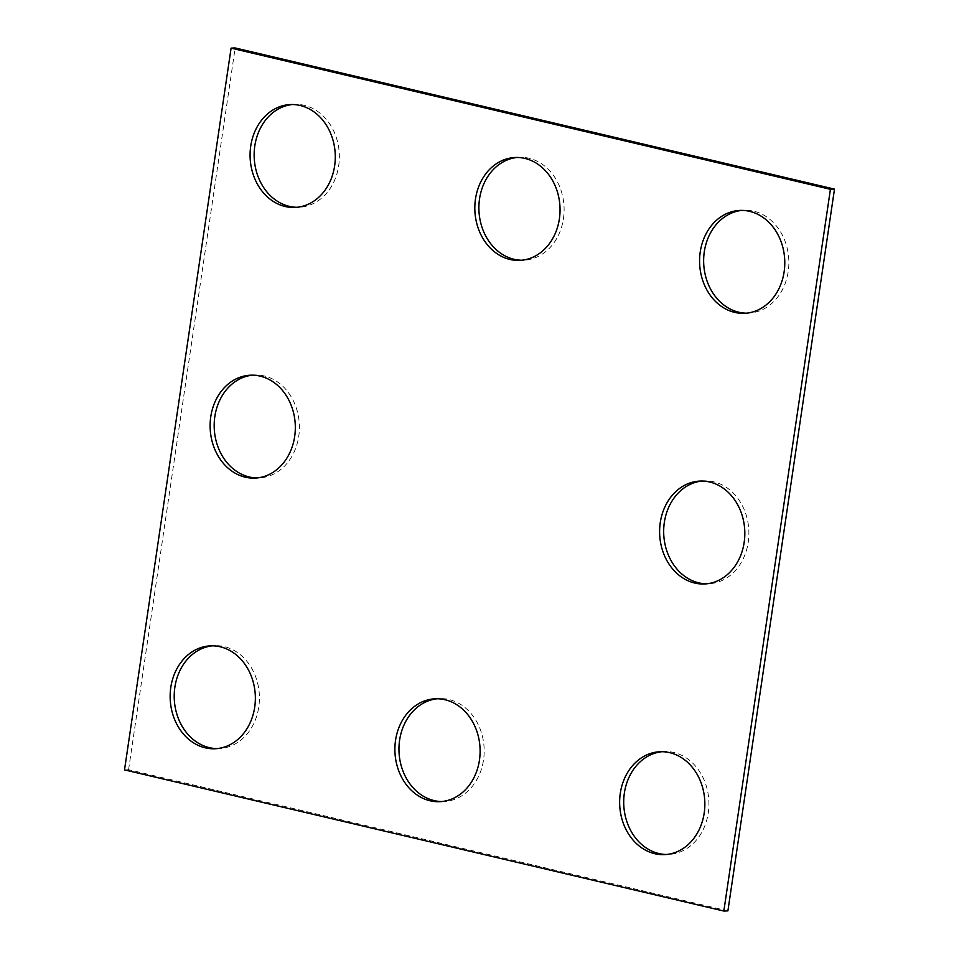 <?xml version="1.0" encoding="UTF-8"?>
<svg xmlns="http://www.w3.org/2000/svg" width="959" height="959" viewBox="0 0 959 959"><rect width="100%" height="100%" fill="white"/><g stroke="black" fill="none" stroke-linecap="round" stroke-linejoin="round"><path stroke-width="0.72" stroke-dasharray="4.79 3.6" d="M727.905 910.87L128.578 769.693L124.514 769.885M128.578 769.693L235.159 47.95M517.153 157.456A51.498 42.592 87.4 0 1 519.179 157.312A51.498 42.592 87.4 0 1 564.048 206.832A51.498 42.592 87.4 0 1 523.818 260.201A51.498 42.592 87.4 0 1 521.78 260.225M292.399 104.519A51.498 42.592 87.4 0 1 294.437 104.375A51.498 42.592 87.4 0 1 339.294 153.896A51.498 42.592 87.4 0 1 299.064 207.264A51.498 42.592 87.4 0 1 297.026 207.288M441.847 801.544A51.498 42.592 -92.6 0 0 443.885 801.508A51.498 42.592 -92.6 0 0 484.115 748.152A51.498 42.592 -92.6 0 0 439.246 698.62A51.498 42.592 -92.6 0 0 437.22 698.775M661.974 751.712A51.498 42.592 87.4 0 1 664 751.556A51.498 42.592 87.4 0 1 708.869 801.089A51.498 42.592 87.4 0 1 668.627 854.445A51.498 42.592 87.4 0 1 666.601 854.481M701.94 481.058A51.498 42.592 87.4 0 1 703.966 480.903A51.498 42.592 87.4 0 1 748.835 530.435A51.498 42.592 87.4 0 1 708.593 583.791A51.498 42.592 87.4 0 1 706.567 583.827M252.433 375.173A51.498 42.592 87.4 0 1 254.471 375.029A51.498 42.592 87.4 0 1 299.328 424.549A51.498 42.592 87.4 0 1 259.098 477.918A51.498 42.592 87.4 0 1 257.06 477.942M217.094 748.607A51.498 42.592 -92.6 0 0 219.132 748.571A51.498 42.592 -92.6 0 0 259.362 695.215A51.498 42.592 -92.6 0 0 214.504 645.683A51.498 42.592 -92.6 0 0 212.466 645.827M746.534 313.173A51.498 42.592 -92.6 0 0 748.571 313.137A51.498 42.592 -92.6 0 0 788.801 259.781A51.498 42.592 -92.6 0 0 743.932 210.249A51.498 42.592 -92.6 0 0 741.906 210.393M519.179 157.312L515.115 157.492M523.818 260.201L519.754 260.38M294.437 104.375L290.373 104.555M299.064 207.264L295 207.444M439.246 698.62L435.182 698.799M443.885 801.508L439.821 801.688M664 751.556L659.936 751.736M668.627 854.445L664.563 854.625M703.966 480.903L699.902 481.082M708.593 583.791L704.529 583.971M254.471 375.029L250.407 375.209M259.098 477.918L255.034 478.097M214.504 645.683L210.429 645.863M219.132 748.571L215.068 748.751M743.932 210.249L739.869 210.429M748.571 313.137L744.496 313.317"/><path stroke-width="1.44" d="M723.841 911.05L830.422 189.307L231.095 48.13L124.514 769.885L723.841 911.05L727.905 910.87L834.486 189.115L830.422 189.307M834.486 189.115L235.159 47.95L231.095 48.13M521.78 260.225A51.498 42.592 87.4 0 1 514.036 259.278A51.498 42.592 87.4 0 1 478.913 205.969A51.498 42.592 87.4 0 1 517.153 157.456M509.972 259.457A51.498 42.592 87.4 0 1 474.897 204.926A51.498 42.592 87.4 0 1 515.115 157.492A51.498 42.592 87.4 0 1 559.984 207.024A51.498 42.592 87.4 0 1 519.754 260.38A51.498 42.592 87.4 0 1 509.972 259.457M297.026 207.288A51.498 42.592 87.4 0 1 289.294 206.341A51.498 42.592 87.4 0 1 254.171 153.032A51.498 42.592 87.4 0 1 292.399 104.519M285.219 206.521A51.498 42.592 87.4 0 1 250.155 151.99A51.498 42.592 87.4 0 1 290.373 104.555A51.498 42.592 87.4 0 1 335.23 154.087A51.498 42.592 87.4 0 1 295 207.444A51.498 42.592 87.4 0 1 285.219 206.521M437.22 698.775A51.498 42.592 -92.6 0 0 398.98 747.277A51.498 42.592 -92.6 0 0 434.103 800.585A51.498 42.592 -92.6 0 0 441.847 801.544M430.04 800.765A51.498 42.592 -92.6 0 0 439.821 801.688A51.498 42.592 -92.6 0 0 480.051 748.332A51.498 42.592 -92.6 0 0 435.182 698.799A51.498 42.592 -92.6 0 0 394.964 746.234A51.498 42.592 -92.6 0 0 430.04 800.765M666.601 854.481A51.498 42.592 87.4 0 1 658.857 853.522A51.498 42.592 87.4 0 1 623.734 800.226A51.498 42.592 87.4 0 1 661.974 751.712M654.793 853.702A51.498 42.592 87.4 0 1 619.718 799.171A51.498 42.592 87.4 0 1 659.936 751.736A51.498 42.592 87.4 0 1 704.793 801.268A51.498 42.592 87.4 0 1 664.563 854.625A51.498 42.592 87.4 0 1 654.793 853.702M706.567 583.827A51.498 42.592 87.4 0 1 698.823 582.868A51.498 42.592 87.4 0 1 663.7 529.56A51.498 42.592 87.4 0 1 701.94 481.058M694.76 583.048A51.498 42.592 87.4 0 1 659.684 528.517A51.498 42.592 87.4 0 1 699.902 481.082A51.498 42.592 87.4 0 1 744.759 530.615A51.498 42.592 87.4 0 1 704.529 583.971A51.498 42.592 87.4 0 1 694.76 583.048M257.06 477.942A51.498 42.592 87.4 0 1 249.328 476.995A51.498 42.592 87.4 0 1 214.205 423.686A51.498 42.592 87.4 0 1 252.433 375.173M245.252 477.174A51.498 42.592 87.4 0 1 210.189 422.643A51.498 42.592 87.4 0 1 250.407 375.209A51.498 42.592 87.4 0 1 295.264 424.741A51.498 42.592 87.4 0 1 255.034 478.097A51.498 42.592 87.4 0 1 245.252 477.174M212.466 645.827A51.498 42.592 -92.6 0 0 174.238 694.34A51.498 42.592 -92.6 0 0 209.362 747.648A51.498 42.592 -92.6 0 0 217.094 748.607M205.286 747.828A51.498 42.592 -92.6 0 0 215.068 748.751A51.498 42.592 -92.6 0 0 255.298 695.395A51.498 42.592 -92.6 0 0 210.429 645.863A51.498 42.592 -92.6 0 0 170.222 693.297A51.498 42.592 -92.6 0 0 205.286 747.828M741.906 210.393A51.498 42.592 -92.6 0 0 703.666 258.906A51.498 42.592 -92.6 0 0 738.79 312.214A51.498 42.592 -92.6 0 0 746.534 313.173M734.726 312.394A51.498 42.592 -92.6 0 0 744.496 313.317A51.498 42.592 -92.6 0 0 784.726 259.961A51.498 42.592 -92.6 0 0 739.869 210.429A51.498 42.592 -92.6 0 0 699.65 257.863A51.498 42.592 -92.6 0 0 734.726 312.394"/></g></svg>
